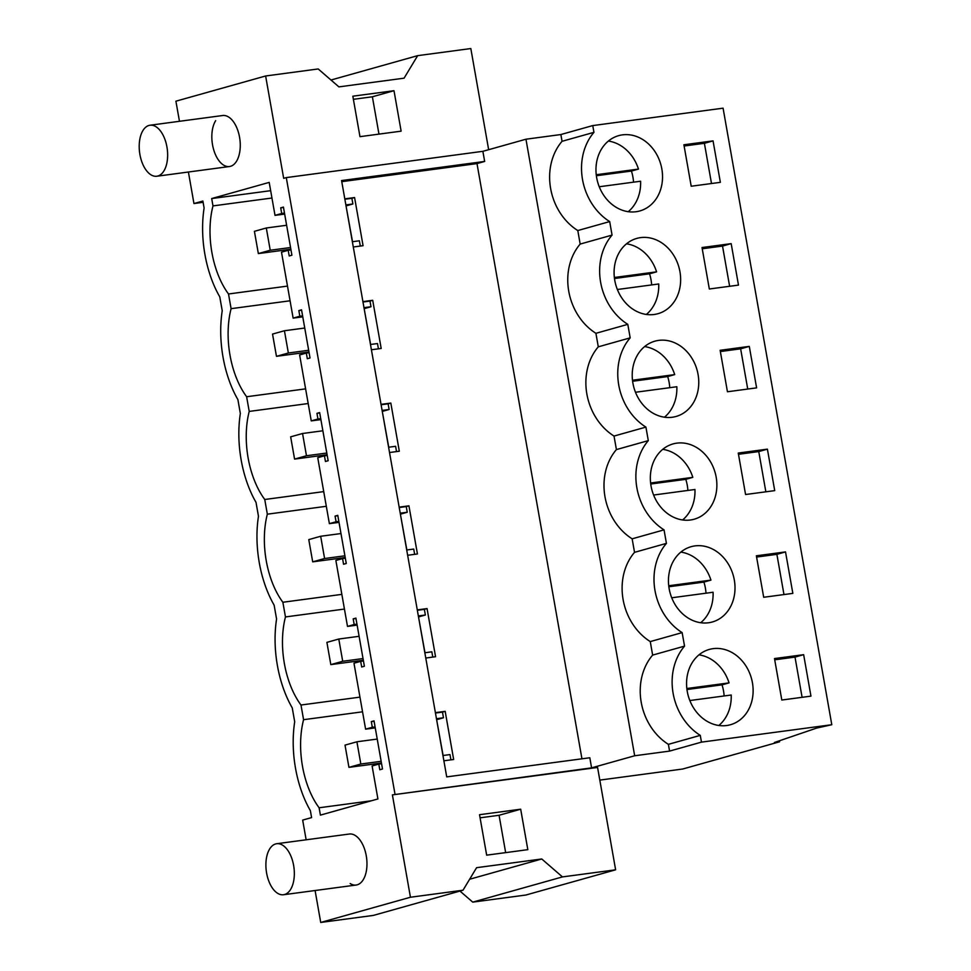 <?xml version="1.0" encoding="UTF-8"?>
<svg xmlns="http://www.w3.org/2000/svg" width="971" height="971" viewBox="0 0 971 971"><rect width="100%" height="100%" fill="white"/><g stroke="black" fill="none" stroke-linecap="round" stroke-linejoin="round"><path stroke-width="1.46" d="M599.811 780.101L682.698 769.02L779.567 741.795L779.385 740.8M203.109 202.32L193.957 203.546L202.878 201.033L204.104 207.988A83.057 44.994 82.4 0 0 219.774 296.847L222.225 310.744A83.057 44.994 82.4 0 0 237.895 399.603L240.347 413.512A83.057 44.994 82.4 0 0 256.016 502.359L258.468 516.269A83.057 44.994 82.4 0 0 274.125 605.115L276.577 619.025A83.057 44.994 82.4 0 0 292.247 707.883L294.699 721.781A83.057 44.994 -97.6 0 0 310.368 810.639L311.594 817.594L302.673 820.094L306.144 839.794M315.09 890.516L320.721 922.45L410.442 897.24L463.009 890.213L476.591 867.686L541.757 858.983L562.464 876.91L615.626 869.81L597.578 767.454L392.393 794.885L591.594 767.867L634.67 755.766L669.577 751.105L701.463 742.135L831.795 724.718L816.55 728.104L774.433 742.487L779.567 741.795M410.442 897.24L392.393 794.885M394.991 794.144L286.287 177.596L283.678 178.324L265.629 75.981L175.909 101.19L179.453 121.29M193.957 203.546L188.398 172.013M276.711 843.726A25.732 13.934 82.4 0 1 282.682 845.219A25.732 13.934 82.4 0 1 294.334 872.783A25.732 13.934 82.4 0 1 283.52 894.74A25.732 13.934 82.4 0 1 277.548 893.247A25.732 13.934 82.4 0 1 265.896 865.683A25.732 13.934 82.4 0 1 276.711 843.726L349.329 834.028A25.732 13.934 82.4 0 1 355.301 835.521A25.732 13.934 82.4 0 1 366.965 863.073A25.732 13.934 82.4 0 1 356.151 885.03A25.732 13.934 82.4 0 1 350.179 883.537M211.69 198.557L269.198 182.402L275.011 215.368L281.711 213.486L280.716 207.83L283.423 207.066L291.907 255.203L289.2 255.968L288.205 250.3L281.505 252.181L287.319 285.158L293.133 318.124L299.833 316.243L298.837 310.586L301.532 309.822L310.028 357.971L307.322 358.724L306.326 353.068L299.626 354.949L311.254 420.892L317.954 419.011L316.947 413.343L319.653 412.578L328.149 460.727L325.443 461.48L324.448 455.824L317.748 457.705L329.375 523.648L336.075 521.767L335.068 516.099L337.774 515.346L346.259 563.483L343.564 564.248L342.557 558.58L335.869 560.461L347.497 626.404L354.184 624.523L353.189 618.855L355.896 618.102L364.38 666.24L361.685 667.004L360.678 661.336L353.978 663.217L359.792 696.195L365.606 729.16L372.306 727.279L371.31 721.623L374.017 720.858L382.501 768.996L379.795 769.76L378.799 764.092L372.099 765.973L377.913 798.951L320.406 815.118L319.107 807.775A67.921 36.789 82.4 0 1 303.583 719.693L300.986 705.019A67.921 36.789 82.4 0 1 285.462 616.937L282.864 602.251A67.921 36.789 82.4 0 1 267.341 514.181L264.755 499.495A67.921 36.789 82.4 0 1 249.219 411.425L246.634 396.738A67.921 36.789 82.4 0 1 231.098 308.669L228.513 293.982A67.921 36.789 82.4 0 1 212.989 205.901L211.69 198.557L270.666 190.68M150.019 125.235A25.732 13.934 82.4 0 1 155.991 126.728A25.732 13.934 82.4 0 1 167.643 154.28A25.732 13.934 82.4 0 1 156.829 176.237A25.732 13.934 82.4 0 1 150.857 174.744A25.732 13.934 82.4 0 1 139.205 147.179A25.732 13.934 82.4 0 1 150.019 125.235L222.638 115.525A25.732 13.934 82.4 0 1 238.32 132.007A25.732 13.934 82.4 0 1 236.439 161.392A25.732 13.934 82.4 0 1 229.459 166.526A25.732 13.934 82.4 0 1 213.778 150.044A25.732 13.934 82.4 0 1 215.659 120.659M562.464 876.91L472.743 902.132L525.906 895.019L615.626 869.81M472.743 902.132L459.963 891.062M320.721 922.45L373.289 915.422L463.009 890.213M831.795 724.718L723.079 108.169L592.747 125.587L560.862 134.544L525.954 139.217L482.878 151.318L484.663 161.441L476.992 163.589L341.768 181.662M701.463 742.135L700.273 735.375A56.087 47.009 -105.7 0 1 684.543 646.14L682.152 632.619A56.087 47.009 -105.7 0 1 666.422 543.384L664.043 529.863A56.087 47.009 -105.7 0 1 648.3 440.628L645.921 427.106A56.087 47.009 -105.7 0 1 630.179 337.859L627.8 324.35A56.087 47.009 -105.7 0 1 612.058 235.103L609.679 221.582A56.087 47.009 -105.7 0 1 593.949 132.347L592.747 125.587M745.194 664.844A39.107 32.771 -105.7 0 1 730.423 724.742A39.107 32.771 -105.7 0 1 694.496 709.34A39.107 32.771 -105.7 0 1 709.267 649.441A39.107 32.771 -105.7 0 1 745.194 664.844M676.386 606.584A39.107 32.771 -105.7 0 1 691.146 546.685A39.107 32.771 -105.7 0 1 727.073 562.088A39.107 32.771 -105.7 0 1 712.301 621.986A39.107 32.771 -105.7 0 1 676.386 606.584M763.692 597.274L792.846 593.378L785.527 551.904L756.373 555.8L763.692 597.274M672.709 253.807A39.107 32.771 -105.7 0 1 657.95 313.706A39.107 32.771 -105.7 0 1 622.023 298.303A39.107 32.771 -105.7 0 1 636.794 238.405A39.107 32.771 -105.7 0 1 672.709 253.807M727.449 391.762L756.603 387.866L749.296 346.392L720.142 350.288L727.449 391.762M767.406 449.148L774.724 490.622L745.57 494.518L738.263 453.044L767.406 449.148L758.764 451.576L765.852 491.799M658.265 503.828A39.107 32.771 -105.7 0 1 673.024 443.929A39.107 32.771 -105.7 0 1 708.951 459.332A39.107 32.771 -105.7 0 1 694.192 519.218A39.107 32.771 -105.7 0 1 658.265 503.828M709.328 288.994L738.482 285.098L731.175 243.636L702.021 247.532L709.328 288.994M640.144 401.059A39.107 32.771 -105.7 0 1 654.903 341.173A39.107 32.771 -105.7 0 1 690.83 356.563A39.107 32.771 -105.7 0 1 676.071 416.462A39.107 32.771 -105.7 0 1 640.144 401.059M803.648 654.672L774.494 658.569L781.813 700.03L810.955 696.134L803.648 654.672L795.006 657.1L802.095 697.324M603.901 195.547A39.107 32.771 -105.7 0 1 618.673 135.649A39.107 32.771 -105.7 0 1 654.6 151.051A39.107 32.771 -105.7 0 1 639.828 210.95A39.107 32.771 -105.7 0 1 603.901 195.547M713.054 140.88L720.361 182.342L691.206 186.238L683.9 144.776L713.054 140.88L704.4 143.307L684.118 146.014M669.577 751.105L668.388 744.344L700.273 735.375M668.388 744.344A56.087 47.009 -105.7 0 1 652.646 655.097L650.267 641.588A56.087 47.009 -105.7 0 1 634.536 552.341L632.145 538.82A56.087 47.009 -105.7 0 1 616.415 449.585L614.024 436.064A56.087 47.009 -105.7 0 1 598.294 346.829L595.915 333.308A56.087 47.009 -105.7 0 1 580.173 244.073L577.794 230.552A56.087 47.009 -105.7 0 1 562.051 141.305L560.862 134.544M634.67 755.766L525.954 139.217M591.594 767.867L589.81 757.756L446.721 776.885L341.574 180.557L484.663 161.441M581.945 758.812L476.992 163.589M286.287 177.596L482.878 151.318M479.528 814.705L520.687 809.207L527.823 849.661L486.665 855.16L479.528 814.705M300.986 705.019L359.962 697.129M303.583 719.693L362.547 711.816M371.395 800.784L319.107 807.775M443.104 755.499L436.634 719.669M365.606 729.16L375.255 727.874M424.982 652.743L418.513 616.913M347.497 626.404L357.134 625.118M406.861 549.987L400.392 514.157M329.375 523.648L339.013 522.362M388.74 447.23L382.271 411.401M311.254 420.892L320.891 419.606M370.619 344.462L364.149 308.632M293.133 318.124L302.77 316.837M352.509 241.706L346.028 205.876M275.011 215.368L284.649 214.081M378.799 764.092L381.567 763.728M442.946 755.523L449.974 754.588L450.896 759.856M443.881 760.791L453.663 759.492L445.179 711.342L442.473 712.107L443.48 717.763L436.78 719.657M435.396 712.653L445.179 711.342M371.31 721.623L374.078 721.247M435.457 713.042L442.473 712.107M372.306 727.279L375.085 726.915M436.465 718.71L443.48 717.763M541.757 858.983L469.612 879.253M652.646 655.097L684.543 646.14M650.267 641.588L682.152 632.619M795.006 657.1L774.712 659.807M362.911 301.617L372.706 300.306L381.19 348.455L371.408 349.766M381.033 404.373L390.828 403.074L399.312 451.212L389.529 452.522M399.154 507.141L408.937 505.83L417.433 553.968L407.638 555.278M417.275 609.897L427.058 608.586L435.554 656.724L425.759 658.035M344.802 198.861L354.585 197.55L363.069 245.699L353.286 246.998M520.687 809.207L499.07 815.276L505.66 852.623M480.087 817.813L499.07 815.276M562.051 141.305L593.949 132.347M488.656 149.704L470.826 48.55L417.664 55.65L404.082 78.178L338.915 86.88L318.197 68.953L265.629 75.981M359.974 136.656L352.837 96.202L393.995 90.704L401.132 131.158L359.974 136.656M288.205 250.3L290.972 249.935M352.352 241.73L359.367 240.796L360.302 246.064M280.716 207.83L283.483 207.454M344.863 199.249L351.878 198.315L352.886 203.971L346.186 205.864M354.585 197.55L351.878 198.315M281.711 213.486L284.479 213.122M345.858 204.917L352.886 203.971M212.989 205.901L271.953 198.023M287.489 286.093L228.513 293.982M231.098 308.669L290.074 300.779M580.173 244.073L612.058 235.103M577.794 230.552L609.679 221.582M704.4 143.307L711.5 183.531M417.664 55.65L330.977 80.023M393.995 90.704L372.379 96.784L378.969 134.119M372.379 96.784L353.395 99.321M282.864 602.251L341.841 594.373M285.462 616.937L344.438 609.06M360.678 661.336L363.457 660.972M424.837 652.767L431.852 651.82L432.775 657.1M427.058 608.586L424.363 609.351L425.359 615.007L418.659 616.888M354.184 624.523L356.964 624.147M418.343 615.954L425.359 615.007M353.189 618.855L355.956 618.491M417.336 610.286L424.363 609.351M632.145 538.82L664.043 529.863M634.536 552.341L666.422 543.384M785.527 551.904L776.885 554.344L783.973 594.568M776.885 554.344L756.591 557.051M264.755 499.495L323.719 491.617M267.341 514.181L326.317 506.292M342.557 558.58L345.336 558.204M406.715 549.999L413.731 549.064L414.653 554.344M408.937 505.83L406.242 506.583L407.237 512.251L400.538 514.132M336.075 521.767L338.843 521.391M400.222 513.186L407.237 512.251M335.068 516.099L337.847 515.735M399.227 507.53L406.242 506.583M614.024 436.064L645.921 427.106M616.415 449.585L648.3 440.628M758.764 451.576L738.482 454.294M246.634 396.738L305.61 388.861M249.219 411.425L308.195 403.535M324.448 455.824L327.215 455.448M388.594 447.243L395.61 446.308L396.544 451.588M390.828 403.074L388.121 403.827L389.116 409.495L382.416 411.376M317.954 419.011L320.721 418.635M382.101 410.43L389.116 409.495M316.947 413.343L319.726 412.966M381.105 404.761L388.121 403.827M595.915 333.308L627.8 324.35M598.294 346.829L630.179 337.859M749.296 346.392L740.642 348.82L747.731 389.043M740.642 348.82L720.361 351.538M306.326 353.068L309.094 352.691M370.473 344.487L377.488 343.552L378.423 348.82M372.706 300.306L370 301.071L370.995 306.739L364.307 308.62M299.833 316.243L302.6 315.878M363.979 307.673L370.995 306.739M298.837 310.586L301.605 310.21M362.984 302.005L370 301.071M731.175 243.636L722.521 246.064L729.622 286.287M722.521 246.064L702.239 248.77M718.819 725.483A39.107 32.771 74.3 0 0 731.199 695.018L689.835 700.54M724.123 695.952A39.107 32.771 74.3 0 0 722.036 684.846L729.063 682.88A39.107 32.771 74.3 0 0 723.298 670.997A39.107 32.771 74.3 0 0 698.974 654.855M686.837 688.512L729.063 682.88M686.97 689.531L722.036 684.846M700.71 622.727A39.107 32.771 74.3 0 0 713.078 592.249L671.726 597.784M706.002 593.196A39.107 32.771 74.3 0 0 703.914 582.09L710.942 580.112A39.107 32.771 74.3 0 0 705.177 568.241A39.107 32.771 74.3 0 0 680.853 552.098M668.728 585.756L710.942 580.112M668.849 586.775L703.914 582.09M682.589 519.958A39.107 32.771 74.3 0 0 694.957 489.493L653.604 495.028M687.881 490.44A39.107 32.771 74.3 0 0 685.793 479.334L692.821 477.356A39.107 32.771 74.3 0 0 687.067 465.473A39.107 32.771 74.3 0 0 662.744 449.342M650.606 483L692.821 477.356M650.728 484.019L685.793 479.334M664.467 417.202A39.107 32.771 74.3 0 0 676.848 386.737L635.483 392.26M669.759 387.684A39.107 32.771 74.3 0 0 667.672 376.578L674.699 374.6A39.107 32.771 74.3 0 0 668.946 362.717A39.107 32.771 74.3 0 0 644.623 346.586M632.485 380.244L674.699 374.6M632.607 381.263L667.672 376.578M646.346 314.446A39.107 32.771 74.3 0 0 658.726 283.981L617.362 289.504M651.638 284.928A39.107 32.771 74.3 0 0 649.563 273.81L656.578 271.844A39.107 32.771 74.3 0 0 650.825 259.961A39.107 32.771 74.3 0 0 626.501 243.818M614.364 277.488L656.578 271.844M614.485 278.507L649.563 273.81M628.225 211.69A39.107 32.771 74.3 0 0 640.605 181.225L599.241 186.748M633.529 182.16A39.107 32.771 74.3 0 0 631.441 171.054L638.469 169.088A39.107 32.771 74.3 0 0 632.704 157.205A39.107 32.771 74.3 0 0 608.38 141.062M596.243 174.731L638.469 169.088M596.376 175.739L631.441 171.054M356.903 741.783L345.021 745.121L348.941 767.369L360.836 764.031L356.903 741.783L377.221 739.065M360.836 764.031L381.142 761.313M348.941 767.369L381.445 763.024M338.782 639.027L326.899 642.365L330.82 664.613L342.714 661.275L338.782 639.027L359.1 636.308M342.714 661.275L363.033 658.556M330.82 664.613L363.324 660.268M320.673 536.259L308.778 539.609L312.698 561.857L324.593 558.519L320.673 536.259L340.979 533.552M324.593 558.519L344.911 555.8M312.698 561.857L345.215 557.512M302.551 433.503L290.657 436.841L294.577 459.101L306.472 455.751L302.551 433.503L322.87 430.784M306.472 455.751L326.79 453.044M294.577 459.101L327.093 454.756M284.43 330.747L272.535 334.085L276.468 356.333L288.351 352.995L284.43 330.747L304.748 328.028M288.351 352.995L308.669 350.276M276.468 356.333L308.972 351.988M266.309 227.991L254.414 231.329L258.347 253.577L270.229 250.239L266.309 227.991L286.627 225.272M270.229 250.239L290.547 247.52M258.347 253.577L290.851 249.231M356.151 885.03L283.52 894.74M229.459 166.526L156.829 176.237"/></g></svg>
